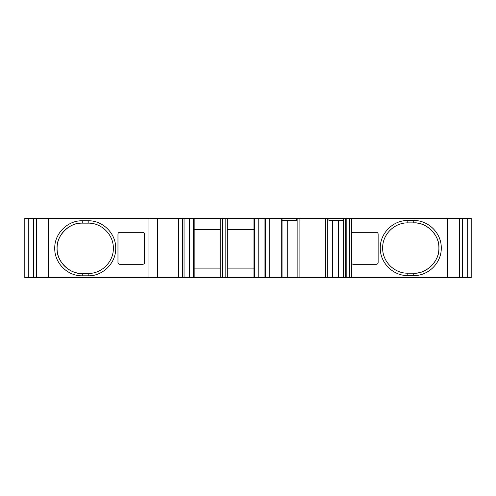 <?xml version="1.0" encoding="UTF-8"?>
<svg xmlns="http://www.w3.org/2000/svg" width="496" height="496" viewBox="0 0 496 496"><rect width="100%" height="100%" fill="white"/><g stroke="black" fill="none" stroke-linecap="round" stroke-linejoin="round"><path stroke-width="0.74" d="M413.732 275.559L413.732 273.191C426.176 274.313 440.008 260.481 438.886 248.037C439.227 234.602 427.174 222.543 413.732 222.89L407.817 222.89C394.376 222.543 382.323 234.602 382.664 248.037C382.323 261.479 394.376 273.532 407.817 273.191L413.732 273.191C427.174 273.532 439.227 261.479 438.886 248.037C440.008 235.594 426.176 221.762 413.732 222.89L413.732 220.522C428.426 220.137 441.614 233.349 441.254 248.037C441.607 262.725 428.432 275.943 413.732 275.559L407.817 275.559C393.123 275.943 379.936 262.725 380.296 248.037C379.936 233.356 393.117 220.137 407.817 220.522L413.732 220.522M82.268 220.776L82.268 223.144C69.824 222.022 55.992 235.854 57.114 248.298C56.773 261.733 68.826 273.792 82.268 273.445L88.183 273.445C101.624 273.792 113.677 261.733 113.336 248.298C113.677 234.856 101.624 222.803 88.183 223.144L82.268 223.144C68.826 222.803 56.773 234.856 57.114 248.298C55.992 260.741 69.824 274.573 82.268 273.445L82.268 275.813C67.574 276.198 54.386 262.985 54.746 248.298C54.393 233.61 67.568 220.398 82.268 220.776L88.183 220.776C102.877 220.391 116.064 233.61 115.704 248.298C116.064 262.979 102.883 276.198 88.183 275.813L82.268 275.813M325.68 277.586L325.68 218.414L327.751 218.414L327.751 277.586L299.9 277.586L299.9 219.889M282.044 277.586L282.044 218.414L281.728 218.414L281.728 277.586L287.265 277.586L287.265 220.484M281.728 277.586L269.725 277.586L269.725 218.414L281.728 218.414M269.725 218.414L253.933 218.414L253.933 277.586L258.776 277.586L258.776 218.414M269.725 277.586L258.776 277.586M225.829 277.586L227.304 277.586L227.304 218.414L220.794 218.414L220.794 277.586L225.829 277.586L225.829 218.414M33.468 218.414L33.468 277.586L194.165 277.586L194.165 218.414L24.8 218.414L24.8 277.586L28.278 277.586L28.278 218.414M48.366 277.586L48.366 218.414M33.468 277.586L28.278 277.586M471.2 277.586L471.2 218.414L467.722 218.414L467.722 277.586L471.2 277.586M351.503 277.586L351.503 218.414L346.183 218.414L346.183 277.586L462.532 277.586L462.532 218.414L467.722 218.414M462.532 277.586L467.722 277.586M459.408 277.586L459.408 218.414L462.532 218.414M459.408 218.414L447.541 218.414L447.541 277.586M346.183 218.414L343.592 218.414L343.592 277.586L345.693 277.586L345.693 218.414M346.183 277.586L345.693 277.586M299.937 219.889L299.937 218.414L325.68 218.414M299.937 218.414L282.044 218.414M299.9 218.414L299.9 277.586L297.867 277.586L297.867 218.414M338.365 220.484L338.365 277.586L327.751 277.586M343.592 220.484L328.935 220.484L328.935 218.414L327.751 218.414M328.935 218.414L343.592 218.414M282.044 220.484L296.682 220.484L296.682 218.414M220.794 229.654L194.165 229.654L194.165 268.119L220.794 268.119M194.165 218.414L220.794 218.414M253.933 229.654L227.304 229.654L227.304 268.119L253.933 268.119M227.304 218.414L253.933 218.414M297.867 277.586L287.265 277.586M351.503 218.414L447.541 218.414M119.747 232.32A1.773 1.773 90 0 0 117.967 234.093L117.967 262.496L117.967 234.093A1.773 1.773 90 0 1 119.747 232.32L142.823 232.32A1.773 1.773 90 0 1 144.596 234.093L144.596 262.496A1.773 1.773 90 0 1 142.823 264.275L119.747 264.275A1.773 1.773 90 0 1 117.967 262.496A1.773 1.773 90 0 0 119.747 264.275M376.352 264.275A1.773 1.773 -90 0 0 378.132 262.496A1.773 1.773 -90 0 1 376.352 264.275L353.276 264.275A1.773 1.773 -90 0 1 351.503 262.496L351.503 234.093A1.773 1.773 -90 0 1 353.276 232.32L376.352 232.32A1.773 1.773 -90 0 1 378.132 234.093L378.132 262.496L378.132 234.093A1.773 1.773 -90 0 0 376.352 232.32M353.276 264.275A1.773 1.773 -90 0 1 351.503 262.496M351.503 234.093A1.773 1.773 -90 0 1 353.276 232.32M227.304 277.586L253.933 277.586M194.165 277.586L220.794 277.586M338.365 277.586L343.592 277.586M265.453 277.586L265.453 218.414M264.046 277.586L264.046 218.414M254.584 277.586L254.584 218.414M222.276 277.586L222.276 218.414M193.521 277.586L193.521 218.414M189.323 277.586L189.323 218.414M184.053 277.586L184.053 218.414M182.652 277.586L182.652 218.414M178.374 277.586L178.374 218.414M157.505 277.586L157.505 218.414M148.955 277.586L148.955 218.414M36.592 277.586L36.592 218.414M349.705 277.586L349.705 218.414M325.723 277.586L325.723 218.414M332.339 277.586L332.339 220.484M407.817 273.191L407.817 275.559M407.817 220.522L407.817 222.89M88.183 223.144L88.183 220.776M88.183 275.813L88.183 273.445"/></g></svg>
